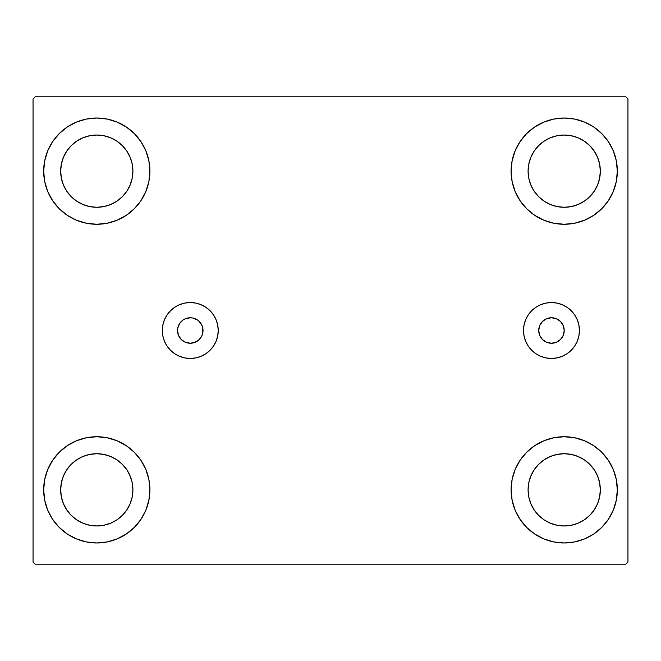 <?xml version="1.0" encoding="UTF-8"?>
<svg xmlns="http://www.w3.org/2000/svg" width="661" height="661" viewBox="0 0 661 661"><rect width="100%" height="100%" fill="white"/><g stroke="black" fill="none" stroke-linecap="round" stroke-linejoin="round"><path stroke-width="0.99" d="M538.715 330.5A12.749 12.749 0 0 1 551.464 317.751A12.749 12.749 0 0 1 564.213 330.5L563.238 335.375L560.478 339.514L556.339 342.274L551.464 343.249L546.581 342.274L542.45 339.514L539.682 335.375L538.715 330.5L539.682 325.625L542.45 321.486L546.581 318.726L551.464 317.751L556.339 318.726L560.478 321.486L563.238 325.625L564.213 330.5A12.749 12.749 0 0 1 551.464 343.249A12.749 12.749 0 0 1 538.715 330.5M199.292 321.486L197.358 319.899L192.764 317.999L190.277 317.751L185.394 318.726L183.188 319.899L179.676 323.419L177.768 328.013L177.528 330.5A12.749 12.749 0 0 1 190.277 317.751A12.749 12.749 0 0 1 203.018 330.5L202.051 325.625L198.878 321.089M523.504 330.5A27.96 27.96 0 0 1 551.464 302.54A27.96 27.96 0 0 1 579.424 330.5L578.887 335.953L577.293 341.2L574.715 346.034L571.236 350.272L566.998 353.751L562.164 356.329L556.917 357.923L551.464 358.46L546.011 357.923L540.764 356.329L535.931 353.751L531.692 350.272L528.213 346.034L525.627 341.2L524.041 335.953L523.504 330.5L524.041 325.047L525.627 319.8L528.213 314.966L531.692 310.728L535.931 307.249L540.764 304.671L546.011 303.077L551.464 302.54L556.917 303.077L562.164 304.671L566.998 307.249L571.236 310.728L574.715 314.966L577.293 319.8L578.887 325.047L579.424 330.5A27.96 27.96 0 0 1 551.464 358.46A27.96 27.96 0 0 1 523.504 330.5M162.317 330.5A27.96 27.96 0 0 1 190.277 302.54A27.96 27.96 0 0 1 218.237 330.5L217.7 335.953L216.106 341.2L213.52 346.034L210.041 350.272L205.811 353.751L200.977 356.329L195.73 357.923L190.277 358.46L184.816 357.923L179.577 356.329L174.744 353.751L170.505 350.272L167.026 346.034L164.44 341.2L162.854 335.953L162.317 330.5L162.854 325.047L164.44 319.8L167.026 314.966L170.505 310.728L174.744 307.249L179.577 304.671L184.816 303.077L190.277 302.54L195.73 303.077L200.977 304.671L205.811 307.249L210.041 310.728L213.52 314.966L216.106 319.8L217.7 325.047L218.237 330.5A27.96 27.96 0 0 1 190.277 358.46A27.96 27.96 0 0 1 162.317 330.5M43.676 489.851A53.12 53.12 0 0 1 96.787 436.731A53.12 53.12 0 0 1 149.907 489.851L148.882 500.212L145.866 510.176L140.95 519.356L134.348 527.404L126.301 534.014L117.113 538.922L107.148 541.946L96.787 542.962L86.426 541.946L76.461 538.922L67.282 534.014L59.234 527.404L52.624 519.356L47.716 510.176L44.692 500.212L43.676 489.851L44.692 479.489L47.716 469.525L52.624 460.337L59.234 452.289L67.282 445.688L76.461 440.771L86.426 437.756L96.787 436.731L107.148 437.756L117.113 440.771L126.301 445.688L134.348 452.289L140.95 460.337L145.866 469.525L148.882 479.489L149.907 489.851A53.12 53.12 0 0 1 96.787 542.962A53.12 53.12 0 0 1 43.676 489.851M511.093 171.149A53.12 53.12 0 0 1 564.213 118.038A53.12 53.12 0 0 1 617.324 171.149L616.308 181.511L613.284 191.475L608.376 200.663L601.766 208.711L593.718 215.312L584.539 220.229L574.574 223.244L564.213 224.269L553.852 223.244L543.887 220.229L534.699 215.312L526.652 208.711L520.05 200.663L515.134 191.475L512.118 181.511L511.093 171.149L512.118 160.788L515.134 150.824L520.05 141.644L526.652 133.596L534.699 126.986L543.887 122.078L553.852 119.054L564.213 118.038L574.574 119.054L584.539 122.078L593.718 126.986L601.766 133.596L608.376 141.644L613.284 150.824L616.308 160.788L617.324 171.149A53.12 53.12 0 0 1 564.213 224.269A53.12 53.12 0 0 1 511.093 171.149M511.093 489.851A53.12 53.12 0 0 1 564.213 436.731A53.12 53.12 0 0 1 617.324 489.851L616.308 500.212L613.284 510.176L608.376 519.356L601.766 527.404L593.718 534.014L584.539 538.922L574.574 541.946L564.213 542.962L553.852 541.946L543.887 538.922L534.699 534.014L526.652 527.404L520.05 519.356L515.134 510.176L512.118 500.212L511.093 489.851L512.118 479.489L515.134 469.525L520.05 460.337L526.652 452.289L534.699 445.688L543.887 440.771L553.852 437.756L564.213 436.731L574.574 437.756L584.539 440.771L593.718 445.688L601.766 452.289L608.376 460.337L613.284 469.525L616.308 479.489L617.324 489.851A53.12 53.12 0 0 1 564.213 542.962A53.12 53.12 0 0 1 511.093 489.851M43.676 171.149A53.12 53.12 0 0 1 96.787 118.038A53.12 53.12 0 0 1 149.907 171.149L148.882 181.511L145.866 191.475L140.95 200.663L134.348 208.711L126.301 215.312L117.113 220.229L107.148 223.244L96.787 224.269L86.426 223.244L76.461 220.229L67.282 215.312L59.234 208.711L52.624 200.663L47.716 191.475L44.692 181.511L43.676 171.149L44.692 160.788L47.716 150.824L52.624 141.644L59.234 133.596L67.282 126.986L76.461 122.078L86.426 119.054L96.787 118.038L107.148 119.054L117.113 122.078L126.301 126.986L134.348 133.596L140.95 141.644L145.866 150.824L148.882 160.788L149.907 171.149A53.12 53.12 0 0 1 96.787 224.269A53.12 53.12 0 0 1 43.676 171.149M82.964 204.522L89.739 206.579L82.964 204.522L76.726 201.184L71.248 196.689L66.761 191.219L63.423 184.973L61.366 178.197L60.672 171.149A36.115 36.115 0 0 1 96.787 135.034A36.115 36.115 0 0 1 132.911 171.149A36.115 36.115 0 0 1 96.787 207.273A36.115 36.115 0 0 1 60.672 171.149L61.366 164.102L63.423 157.326L61.366 164.102M550.39 523.215L557.165 525.272L550.39 523.215L544.143 519.877L538.674 515.39L534.179 509.912L530.841 503.674L528.783 496.898L528.089 489.851A36.115 36.115 0 0 1 564.213 453.727A36.115 36.115 0 0 1 600.328 489.851A36.115 36.115 0 0 1 564.213 525.966A36.115 36.115 0 0 1 528.089 489.851L528.783 482.803L530.841 476.027L528.783 482.803M550.39 204.522L557.165 206.579L550.39 204.522L544.143 201.184L538.674 196.689L534.179 191.219L530.841 184.973L528.783 178.197L528.089 171.149A36.115 36.115 0 0 1 564.213 135.034A36.115 36.115 0 0 1 600.328 171.149A36.115 36.115 0 0 1 564.213 207.273A36.115 36.115 0 0 1 528.089 171.149L528.783 164.102L530.841 157.326L528.783 164.102M82.964 523.215L89.739 525.272L82.964 523.215L76.726 519.877L71.248 515.39L66.761 509.912L63.423 503.674L61.366 496.898L60.672 489.851A36.115 36.115 0 0 1 96.787 453.727A36.115 36.115 0 0 1 132.911 489.851A36.115 36.115 0 0 1 96.787 525.966A36.115 36.115 0 0 1 60.672 489.851L61.366 482.803L63.423 476.027L61.366 482.803M625.827 96.787L35.173 96.787L33.05 98.91L33.05 562.09L35.173 564.213L625.827 564.213L627.95 562.09L627.95 98.91L625.827 96.787L35.173 96.787L33.05 98.91L33.05 562.09L35.173 564.213L625.827 564.213L627.95 562.09L627.95 98.91L625.827 96.787M86.426 437.756L96.787 436.731M107.148 541.946L96.787 542.962L86.426 541.946M553.852 119.054L564.213 118.038L574.574 119.054M574.574 223.244L564.213 224.269M564.213 436.731L574.574 437.756M574.574 541.946L564.213 542.962L553.852 541.946M86.426 119.054L96.787 118.038L107.148 119.054M96.787 224.269L86.426 223.244M202.778 332.987L203.018 330.5A12.749 12.749 0 0 1 190.277 343.249A12.749 12.749 0 0 1 177.528 330.5L178.495 335.375L181.263 339.514L185.394 342.274L190.277 343.249L195.152 342.274L199.292 339.514L202.051 335.375L202.778 332.987L202.778 328.013M198.878 339.911L199.292 339.514M130.159 184.973L132.217 178.197L132.911 171.149L132.217 178.197L130.159 184.973L126.821 191.219L122.326 196.689L116.857 201.184L110.61 204.522L103.835 206.579L96.787 207.273L89.739 206.579M110.61 137.785L103.835 135.728L110.61 137.785L116.857 141.124L122.326 145.61L126.821 151.088L130.159 157.326L132.217 164.102L132.911 171.149M597.577 503.674L599.634 496.898L600.328 489.851L599.634 496.898L597.577 503.674L594.239 509.912L589.752 515.39L584.274 519.877L578.036 523.215L571.261 525.272L564.213 525.966L557.165 525.272M578.036 456.478L571.261 454.421L578.036 456.478L584.274 459.816L589.752 464.311L594.239 469.781L597.577 476.027L599.634 482.803L600.328 489.851M597.577 184.973L599.634 178.197L600.328 171.149L599.634 178.197L597.577 184.973L594.239 191.219L589.752 196.689L584.274 201.184L578.036 204.522L571.261 206.579L564.213 207.273L557.165 206.579M578.036 137.785L571.261 135.728L578.036 137.785L584.274 141.124L589.752 145.61L594.239 151.088L597.577 157.326L599.634 164.102L600.328 171.149M130.159 503.674L132.217 496.898L132.911 489.851L132.217 496.898L130.159 503.674L126.821 509.912L122.326 515.39L116.857 519.877L110.61 523.215L103.835 525.272L96.787 525.966L89.739 525.272M110.61 456.478L103.835 454.421L110.61 456.478L116.857 459.816L122.326 464.311L126.821 469.781L130.159 476.027L132.217 482.803L132.911 489.851M47.716 191.475L48.501 193.285M63.423 157.326L66.761 151.088L71.248 145.61L76.726 141.124L82.964 137.785L89.739 135.728L96.787 135.034L103.835 135.728M613.284 469.525L612.499 467.715M530.841 476.027L534.179 469.781L538.674 464.311L544.143 459.816L550.39 456.478L557.165 454.421L564.213 453.727L571.261 454.421M613.284 150.824L612.078 148.122M608.376 141.644L601.766 133.596M584.539 220.229L593.718 215.312M530.841 157.326L534.179 151.088L538.674 145.61L544.143 141.124L550.39 137.785L557.165 135.728L564.213 135.034L571.261 135.728M76.461 440.771L67.282 445.688M47.716 510.176L48.922 512.878M52.624 519.356L59.234 527.404M63.423 476.027L66.761 469.781L71.248 464.311L76.726 459.816L82.964 456.478L89.739 454.421L96.787 453.727L103.835 454.421M164.44 319.8L167.026 314.966M179.577 356.329L174.744 353.751M195.152 318.726L192.764 317.999M187.79 317.999L185.394 318.726M179.676 323.419L178.495 325.625M178.495 335.375L179.676 337.581M185.394 342.274L187.79 343.001M192.764 343.001L197.358 341.101M525.627 341.2L528.213 346.034M578.887 335.953L579.424 330.5"/></g></svg>
